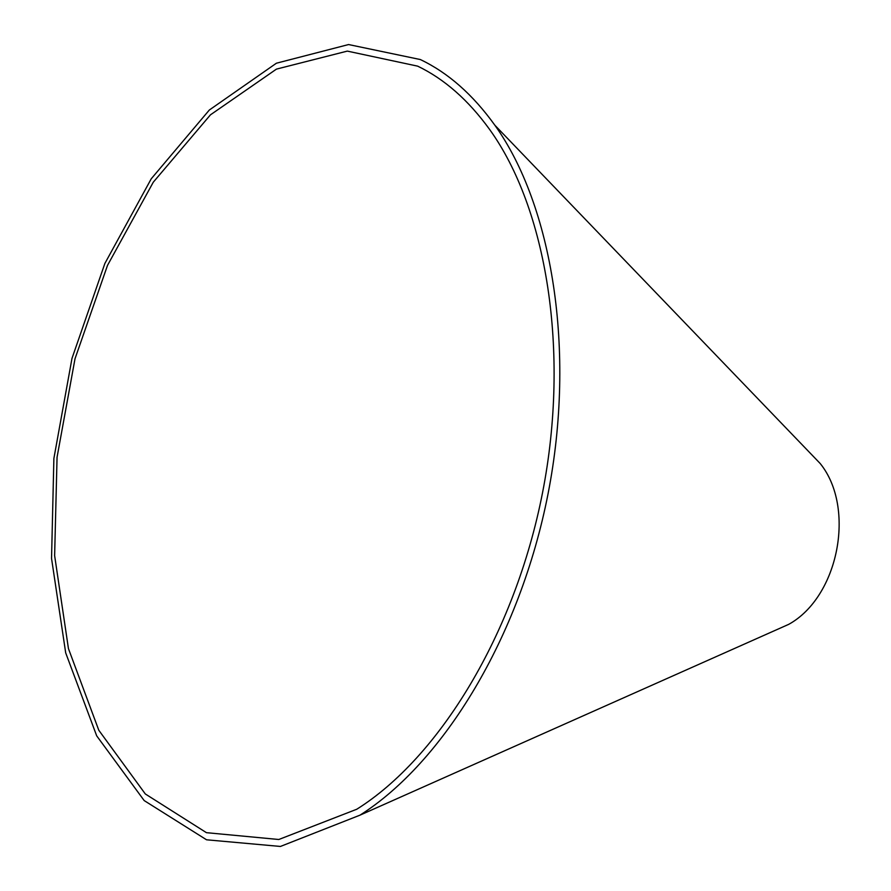 <?xml version="1.0" encoding="UTF-8"?>
<svg xmlns="http://www.w3.org/2000/svg" width="891" height="891" viewBox="0 0 891 891"><rect width="100%" height="100%" fill="white"/><g stroke="black" fill="none" stroke-linecap="round" stroke-linejoin="round"><path stroke-width="1.34" d="M417.656 66.146L347.312 51.11L276.444 69.119L210.476 114.816L153.274 182.209L107.521 265.362L75.011 358.772L57.057 457.228L54.629 555.628L68.44 648.592L98.79 730.241L145.311 793.959L206.434 832.673L278.805 839.5L356.756 809.251C438.907 757.706 514.798 634.57 542.541 492.712C570.273 350.854 546.35 208.193 489.66 129.518C468.376 100.115 444.375 78.987 417.656 66.146M420.318 59.541L348.57 44.55L276.399 63.216L209.329 110.016L151.258 178.768L104.882 263.435L71.982 358.416L53.883 458.475L51.544 558.445L65.7 652.903L96.696 735.843L144.175 800.575L206.545 839.79L280.42 846.45L359.975 815.165C443.161 762.473 519.932 637.577 548.054 493.792C576.154 349.996 552.086 205.387 494.873 125.241C472.887 94.613 448.039 72.706 420.318 59.541M770.414 632.499L788.769 624.324C838.587 596.836 855.995 507.77 820.21 463.532L494.873 125.241M788.769 624.324L359.975 815.165"/></g></svg>
